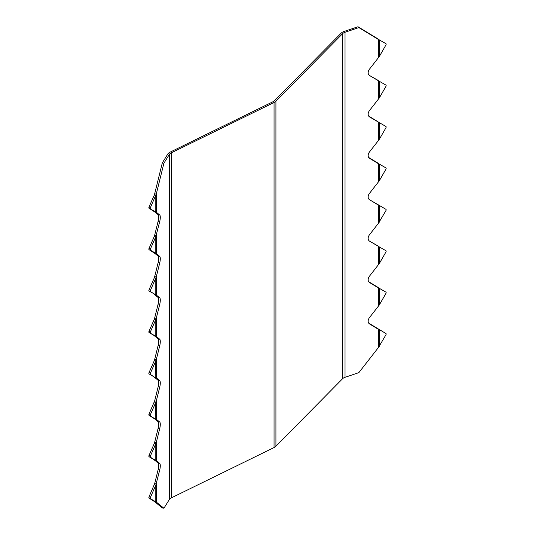 <?xml version="1.0" encoding="UTF-8"?>
<svg xmlns="http://www.w3.org/2000/svg" width="535" height="535" viewBox="0 0 535 535"><rect width="100%" height="100%" fill="white"/><g stroke="black" fill="none" stroke-linecap="round" stroke-linejoin="round"><path stroke-width="0.8" d="M378.091 80.571L369.578 75.529A5.638 3.972 -45.4 0 1 369.063 75.121A5.638 3.972 -45.4 0 1 368.154 72.753A5.638 3.972 -45.4 0 1 369.578 69.022L379.295 56.556L385.922 44.987A1.13 0.649 119.7 0 0 386.15 44.198A1.13 0.649 119.7 0 0 385.922 43.683L378.091 39.169M379.295 346.399L379.295 329.694L377.636 328.55L385.922 333.526A1.13 0.649 119.7 0 1 386.15 334.041A1.13 0.649 119.7 0 1 385.922 334.83L378.479 347.442L378.479 329.379L369.578 323.969A5.638 3.972 -45.4 0 1 369.063 323.561A5.638 3.972 -45.4 0 1 368.154 321.194A5.638 3.972 -45.4 0 1 369.578 317.462L378.479 306.04L378.479 287.97L369.578 282.56A5.638 3.972 134.6 0 1 369.063 282.152A5.638 3.972 134.6 0 1 368.154 279.785A5.638 3.972 134.6 0 1 369.578 276.053L379.295 263.588L385.922 252.018A1.13 0.649 119.7 0 0 386.15 251.229A1.13 0.649 119.7 0 0 385.922 250.714L378.646 246.515M378.646 163.703L385.922 167.903A1.13 0.649 -60.3 0 1 386.15 168.418A1.13 0.649 -60.3 0 1 385.922 169.207L379.295 180.776L369.578 193.242A5.638 3.972 134.6 0 0 368.154 196.974A5.638 3.972 134.6 0 0 369.063 199.341A5.638 3.972 134.6 0 0 369.578 199.749L385.922 209.312A1.13 0.649 -60.3 0 1 386.15 209.827A1.13 0.649 -60.3 0 1 385.922 210.609L378.479 223.222L378.479 205.159L369.578 199.749M378.479 223.222L369.578 234.644A5.638 3.972 -45.4 0 0 368.154 238.383A5.638 3.972 -45.4 0 0 369.063 240.75A5.638 3.972 -45.4 0 0 369.578 241.151L379.295 246.882L379.295 263.588M378.479 181.82L378.479 163.757L369.578 158.34A5.638 3.972 -45.4 0 1 369.063 157.939A5.638 3.972 -45.4 0 1 368.154 155.571A5.638 3.972 -45.4 0 1 369.578 151.833L379.295 139.368L385.922 127.798A1.13 0.649 -60.3 0 0 386.15 127.009A1.13 0.649 -60.3 0 0 385.922 126.494L369.578 116.938A5.638 3.972 134.6 0 1 369.063 116.53A5.638 3.972 134.6 0 1 368.154 114.162A5.638 3.972 134.6 0 1 369.578 110.431L379.295 97.958L385.922 86.389A1.13 0.649 119.7 0 0 386.15 85.607A1.13 0.649 119.7 0 0 385.922 85.092L378.646 80.885M378.479 306.04L379.295 304.99L379.295 288.291L378.091 287.603M368.682 281.691A5.638 3.972 134.6 0 0 368.729 281.718L377.623 287.128M378.767 163.77L377.636 162.921L379.295 164.071L379.295 180.776M377.636 162.921L378.091 163.382M149.038 496.808A1.13 0.522 -68.2 0 0 148.85 497.617A1.13 0.522 -68.2 0 0 149.038 498.112L154.668 501.716L156.26 502.044L156.26 483.981L154.668 483.647L149.038 496.808L150.429 497.363L155.712 485.372L154.321 484.817M369.578 158.34L368.729 157.497A5.638 3.972 -45.4 0 1 368.682 157.471M378.64 205.106L379.295 205.48L379.295 222.179M155.712 195.529L154.321 194.967L149.038 206.965A1.13 0.522 -68.2 0 0 148.85 207.774A1.13 0.522 -68.2 0 0 149.038 208.262L154.668 211.873L156.26 212.201L156.26 194.131L163.917 163.195L169.307 154.501A6.761 3.905 0 0 1 171.3 152.836L274.054 102.499L274.054 447.548A8.453 4.882 180 0 0 275.926 446.243L342.567 378.747L342.567 33.692L275.926 101.195A8.453 4.882 180 0 1 274.054 102.499M378.479 264.631L378.479 246.568L377.623 245.725L378.091 246.2M369.578 241.151L377.623 245.725M369.578 323.969L368.729 323.127A5.638 3.972 -45.4 0 1 368.682 323.093M368.729 157.497L377.623 162.914M369.578 75.529L377.623 80.096M378.646 39.483L379.295 39.851L379.295 56.556M155.712 294.805L150.429 291.635A1.13 0.522 111.8 0 1 150.241 291.14A1.13 0.522 111.8 0 1 150.429 290.331L155.712 278.34L154.321 277.785L149.038 289.776A1.13 0.522 111.8 0 0 148.85 290.585A1.13 0.522 111.8 0 0 149.038 291.08L156.26 295.012L156.26 276.949L159.731 262.926A5.638 1.551 -78.3 0 0 160.286 258.773A5.638 1.551 -78.3 0 0 159.731 256.419L156.26 253.603L150.429 250.226A1.13 0.522 -68.2 0 1 150.241 249.731A1.13 0.522 -68.2 0 1 150.429 248.922L155.712 236.931L154.321 236.376L149.038 248.367L150.429 248.922M149.038 248.367A1.13 0.522 -68.2 0 0 148.85 249.176A1.13 0.522 -68.2 0 0 149.038 249.671L154.668 253.276L156.26 253.603L156.26 235.54L154.668 235.213L154.401 236.196L155.712 236.931M154.394 211.492L156.26 212.201L159.731 215.01A5.638 1.551 101.7 0 1 160.286 217.37A5.638 1.551 101.7 0 1 159.731 221.517L155.792 236.751L155.792 253.45L154.401 252.894M378.479 140.411L378.479 122.348L377.623 121.505L378.091 121.98M378.479 57.599L378.479 39.536L358.845 27.593L345.028 32.254A6.761 3.905 0 0 0 342.567 33.692M163.917 163.195L162.326 162.867L167.716 154.167A8.453 4.882 0 0 1 170.21 152.094L272.957 101.757A6.761 3.905 180 0 0 274.455 100.714L341.103 33.21A8.453 4.882 180 0 1 344.179 31.411L357.989 26.75L377.623 38.694M357.989 26.75L358.845 27.593M379.295 97.958L379.295 81.26L378.479 80.939L378.479 99.008M378.646 287.917L385.922 292.123A1.13 0.649 119.7 0 1 386.15 292.638A1.13 0.649 119.7 0 1 385.922 293.421L379.295 304.99M379.295 139.368L379.295 122.662L378.64 122.294M378.091 204.791L377.623 204.316M368.682 116.062A5.638 3.972 134.6 0 0 368.729 116.095L377.623 121.505M377.636 328.55L368.729 323.127M378.479 347.442L358.845 372.648L345.028 377.309A6.761 3.905 0 0 0 342.567 378.747M274.054 447.548L171.3 497.891A6.761 3.905 0 0 0 169.307 499.55L169.307 154.501M378.091 329.012L377.623 328.537M149.038 208.262L156.26 212.201M150.429 208.817A1.13 0.522 -68.2 0 1 150.241 208.329A1.13 0.522 -68.2 0 1 150.429 207.52L156.26 194.138L154.668 193.804L162.326 162.867M155.712 319.743L154.321 319.188L154.668 318.024L156.26 318.352L155.792 319.562L150.429 331.74L149.038 331.185A1.13 0.522 111.8 0 0 148.85 331.988A1.13 0.522 111.8 0 0 149.038 332.482L154.401 335.712L158.139 338.902L159.731 339.23L156.26 336.415L156.26 318.352L159.731 304.335A5.638 1.551 101.7 0 0 160.286 300.182A5.638 1.551 101.7 0 0 159.731 297.828L156.26 295.012L154.321 294.25M159.731 339.23A5.638 1.551 -78.3 0 1 160.286 341.584A5.638 1.551 -78.3 0 1 159.731 345.737L156.26 359.761L154.668 359.433L154.401 360.416L155.792 360.971L156.26 359.761L156.26 377.824L159.731 380.639L158.139 380.311A5.638 1.551 101.7 0 1 158.694 382.665A5.638 1.551 101.7 0 1 158.139 386.818L154.668 400.835L155.545 401.016L156.26 401.163L159.731 387.146A5.638 1.551 101.7 0 0 160.286 382.993A5.638 1.551 101.7 0 0 159.731 380.639M159.731 422.041L156.26 419.233L154.668 418.898L158.139 421.714A5.638 1.551 -78.3 0 1 158.694 424.074A5.638 1.551 -78.3 0 1 158.139 428.221L154.668 442.244L155.545 442.425L156.26 442.572L159.731 428.548A5.638 1.551 -78.3 0 0 160.286 424.402A5.638 1.551 -78.3 0 0 159.731 422.041L158.139 421.714M154.321 501.282L155.792 501.89L155.792 485.191L159.731 469.957A5.638 1.551 101.7 0 0 160.286 465.804A5.638 1.551 101.7 0 0 159.731 463.45L156.26 460.635L156.26 442.572L155.712 443.963L154.321 443.408L154.668 442.244M154.401 501.335L156.26 502.044L163.917 508.25L169.307 499.55M159.731 221.517L158.139 221.189L154.668 235.213M155.712 501.837L150.429 498.667A1.13 0.522 -68.2 0 1 150.241 498.172A1.13 0.522 -68.2 0 1 150.429 497.363M158.139 221.189A5.638 1.551 101.7 0 0 158.694 217.043A5.638 1.551 101.7 0 0 158.139 214.682L154.668 211.873M154.321 277.785L154.668 276.622L156.26 276.949L155.712 278.34M155.792 212.047L155.792 195.349L154.394 194.793M154.668 253.276L158.139 256.091A5.638 1.551 -78.3 0 1 158.694 258.445A5.638 1.551 -78.3 0 1 158.139 262.598L154.668 276.615M163.917 508.25L162.326 507.922L154.668 501.716M154.401 484.63L155.712 485.372M155.792 501.89L156.26 502.044M154.401 277.605L155.792 278.16L155.792 294.859L156.26 295.012M154.401 194.793L154.668 193.804M155.712 211.994L154.321 211.439M154.321 252.841L155.712 253.403M156.26 253.603L155.792 253.45M149.038 331.185L154.321 319.188M150.429 373.142L149.038 372.587A1.13 0.522 111.8 0 0 148.85 373.397A1.13 0.522 111.8 0 0 149.038 373.891L154.321 377.061L150.429 374.446A1.13 0.522 111.8 0 1 150.241 373.952A1.13 0.522 111.8 0 1 150.429 373.142L155.712 361.152L154.401 360.416M149.038 372.587L154.321 360.597M154.668 418.898L149.038 415.294A1.13 0.522 -68.2 0 1 148.85 414.799A1.13 0.522 -68.2 0 1 149.038 413.996L154.668 400.835M154.321 418.47L150.429 415.849A1.13 0.522 -68.2 0 1 150.241 415.361A1.13 0.522 -68.2 0 1 150.429 414.551L155.712 402.554L154.321 401.999M155.712 361.152L155.792 377.67L156.26 377.824L154.668 377.496L158.139 380.311M155.712 377.616L156.26 377.824M154.321 377.061L155.792 377.67M158.139 338.902A5.638 1.551 -78.3 0 1 158.694 341.256A5.638 1.551 -78.3 0 1 158.139 345.409L154.668 359.433M154.668 336.087L156.26 336.415M154.401 377.115L154.668 377.496M154.401 401.818L155.792 402.373L156.26 401.163L156.26 419.233L154.401 418.524M155.712 419.025L156.26 419.233M155.712 402.554L155.792 419.079M159.731 469.957L158.139 469.63A5.638 1.551 101.7 0 0 158.694 465.477A5.638 1.551 101.7 0 0 158.139 463.123L154.401 459.926L149.038 456.703L150.429 457.258A1.13 0.522 -68.2 0 1 150.241 456.763A1.13 0.522 -68.2 0 1 150.429 455.954L155.712 443.963M149.038 456.703A1.13 0.522 -68.2 0 1 148.85 456.208A1.13 0.522 -68.2 0 1 149.038 455.399L154.321 443.408M158.139 469.63L154.668 483.647M154.668 460.307L156.26 460.635L154.401 459.926M154.321 459.879L156.26 460.635M150.429 457.258L155.712 460.434M154.401 443.227L155.792 443.782L155.792 460.481M155.792 294.859L154.401 294.303M154.401 335.712L155.792 336.268L155.792 319.562L154.401 319.007M154.321 335.659L155.792 336.268M155.712 336.214L149.038 332.482M150.429 331.74A1.13 0.522 111.8 0 0 150.241 332.543A1.13 0.522 111.8 0 0 150.429 333.037M159.731 304.335L158.139 304L154.668 318.024M158.139 304A5.638 1.551 101.7 0 0 158.694 299.854A5.638 1.551 101.7 0 0 158.139 297.493L154.668 294.685M368.729 281.718L369.578 282.56M150.429 291.635L149.038 291.08M368.729 116.095L369.578 116.938M171.3 497.891L171.3 152.836M149.038 498.112L150.429 498.667M159.731 215.01L158.139 214.682M149.038 206.965L150.429 207.52M158.139 256.091L159.731 256.419M275.926 101.195L275.926 446.243M345.028 377.309L345.028 32.254M158.139 262.598L159.731 262.926M149.038 249.671L150.429 250.226M150.429 290.331L149.038 289.776M150.429 374.446L149.038 373.891M149.038 413.996L150.429 414.551M159.731 387.146L158.139 386.818M158.139 345.409L159.731 345.737M149.038 415.294L150.429 415.849M158.139 428.221L159.731 428.548M149.038 455.399L150.429 455.954M159.731 463.45L158.139 463.123M159.731 297.828L158.139 297.493M378.767 39.55L377.636 38.701M378.767 80.959L377.636 80.11M377.636 204.33L378.767 205.179M378.767 246.582L377.636 245.732M155.591 211.967L155.999 212.114M377.636 121.519L378.767 122.361M378.767 287.99L377.636 287.141"/></g></svg>
